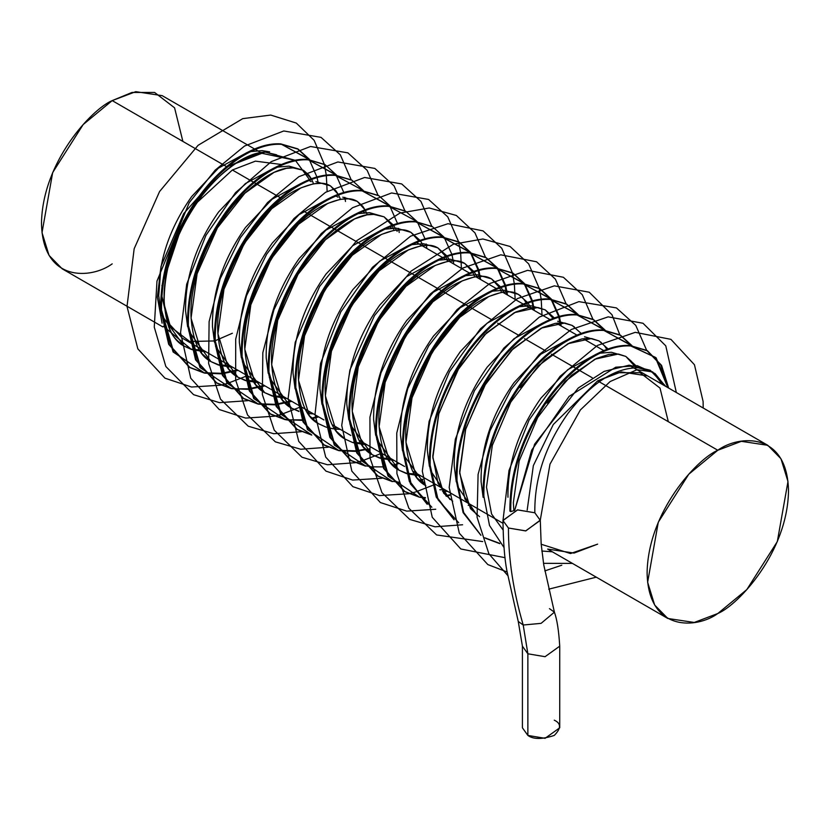 <?xml version="1.0" encoding="UTF-8"?>
<svg xmlns="http://www.w3.org/2000/svg" width="830" height="830" viewBox="0 0 830 830"><rect width="100%" height="100%" fill="white"/><g stroke="black" fill="none" stroke-linecap="round" stroke-linejoin="round"><path stroke-width="1.25" d="M254.52 148.975L162.182 95.658L135.757 91.674L112.195 100.606L83.166 124.562L52.674 172.567L42.019 232.628L49.043 255.391L62.209 268.827L162.794 326.896M112.195 263.867C91.518 279.088 42.465 282.916 41.5 223.052C42.465 162.078 91.518 109.27 112.195 100.606L226.569 166.643L112.195 100.606L131.991 92.452L154.608 92.452L174.57 107.817L182.891 141.422M232.369 169.994L253.43 182.154L232.369 169.994L193.722 205.591L232.369 169.994L253.43 182.154L232.369 169.994L255.422 161.144L281.37 164.496M254.25 182.621L280.301 197.665L254.25 182.621M303.666 211.152L307.162 213.175L303.666 211.152M307.971 213.642L334.023 228.686L307.971 213.642M334.843 229.153L360.884 244.196L334.843 229.153M361.704 244.663L387.755 259.697L361.704 244.663M388.565 260.174L414.616 275.207L388.565 260.174M415.425 275.685L441.477 290.718L415.425 275.685M442.297 291.195L468.338 306.229L442.297 291.195M469.158 306.695L491.713 319.726L469.158 306.695M497.678 323.171L518.574 335.227L497.678 323.171M524.539 338.682L545.435 350.737L524.539 338.682M551.411 354.182L575.802 368.271L551.411 354.182M576.611 368.738L592.257 377.775L576.611 368.738M647.618 375.917L621.193 371.933L597.631 380.877L717.805 450.254L741.366 441.321L767.792 445.305L780.957 458.731L787.981 481.504L777.326 541.565L746.834 589.57L717.805 613.515L694.243 622.459L667.818 618.475L654.663 605.039L647.628 582.266L658.283 522.215L688.786 474.21L717.805 450.254L597.631 380.877L553.288 424.514L533.348 465.62L527.185 510.108L533.348 465.62L553.288 424.514L597.631 380.877L617.416 372.712L640.044 372.712L660.006 388.077L668.316 421.682M717.805 450.254C697.127 458.917 648.074 511.726 647.11 572.7C648.074 632.564 697.127 628.735 717.805 613.515C738.482 604.863 787.535 552.054 788.5 491.07C787.535 431.206 738.482 435.034 717.805 450.254M269.657 151.869L262.187 150.635L250.629 151.589L262.187 150.635L269.657 151.869M247.278 152.419L218.487 168.106L191.72 196.482C169.247 228.509 158.25 261.564 158.738 295.636L160.761 311.229L158.738 295.636C158.25 261.564 169.247 228.509 191.72 196.482L218.487 168.106L247.278 152.419M161.84 315.421L184.084 346.11L191.491 349.471L184.084 346.11L161.84 315.421L184.084 346.11L191.491 349.471L184.084 346.11L161.84 315.421M192.228 349.71L206.037 351.858L192.228 349.71M303.49 170.316L289.048 166.145L277.49 167.1L289.048 166.145L303.49 170.316L289.048 166.145L277.49 167.1L289.048 166.145L303.49 170.316L294.64 167.774L286.464 168.314L274.025 172.37L244.86 193.203L217.429 227.845L197.115 273.734L191.045 318.212L201.835 353.538L210.945 361.621L218.352 364.982L210.945 361.621L188.701 330.931L210.945 361.621L218.352 364.982L210.945 361.621L188.701 330.931L210.945 361.621L218.238 364.609L210.945 361.621C199.127 355.551 192.477 340.352 190.983 316.023C189.437 276.878 213.362 222.533 244.757 193.307C263.681 176.033 279.565 167.494 292.399 167.712L303.49 170.316L308.947 175.151L311.312 178.782L303.49 170.316M274.139 167.93L245.348 183.617L218.591 211.992C196.119 244.02 185.121 277.075 185.598 311.146L187.622 326.74L185.598 311.146C185.121 277.075 196.119 244.02 218.591 211.992L245.348 183.617L274.139 167.93L245.348 183.617L218.591 211.992C196.119 244.02 185.121 277.075 185.598 311.146L187.622 326.74L185.598 311.146C185.121 277.075 196.119 244.02 218.591 211.992L245.348 183.617L274.139 167.93M219.099 365.221L232.898 367.368L219.099 365.221M330.35 185.827L321.501 183.285L313.335 183.824L300.896 187.881L271.732 208.714L244.29 243.356L223.976 289.245L217.906 333.722L228.707 369.049L237.805 377.131L245.213 380.493L237.805 377.131L215.561 346.442L237.805 377.131L245.213 380.493L237.805 377.131L215.561 346.442L237.805 377.131C226.102 371.114 219.452 356.091 217.854 332.073C214.337 280.26 259.749 205.176 299.443 188.566C320.992 179.353 327.56 184.488 330.35 185.827L335.808 190.661L338.173 194.293L330.35 185.827L315.908 181.656M301.01 183.44L272.219 199.127L245.452 227.503C222.98 259.531 211.982 292.585 212.459 326.657L214.482 342.251L212.459 326.657C211.982 292.585 222.98 259.531 245.452 227.503L272.219 199.127L301.01 183.44L272.219 199.127L245.452 227.503C222.98 259.531 211.982 292.585 212.459 326.657L214.482 342.251L212.459 326.657C211.982 292.585 222.98 259.531 245.452 227.503L272.219 199.127L301.01 183.44M245.96 380.731L259.759 382.879L245.96 380.731M357.211 201.337L348.361 198.795L340.196 199.335L327.757 203.392L298.593 224.225L271.161 258.856L250.836 304.755L244.777 349.233L255.567 384.56L264.666 392.642L272.074 395.993L264.666 392.642L242.422 361.953L264.666 392.642L272.074 395.993L264.666 392.642L242.422 361.953L264.666 392.642C252.963 386.624 246.313 371.601 244.726 347.583C241.198 295.771 286.609 220.687 326.304 204.076C347.853 194.863 354.431 199.999 357.211 201.337L362.669 206.172L365.034 209.803L357.211 201.337L342.769 197.167M327.871 198.951L299.08 214.628L272.313 243.014C249.84 275.041 238.843 308.086 239.331 342.168L241.354 357.761L239.331 342.168C238.843 308.086 249.84 275.041 272.313 243.014L299.08 214.628L327.871 198.951L299.08 214.628L272.313 243.014C249.84 275.041 238.843 308.086 239.331 342.168L241.354 357.761L239.331 342.168C238.843 308.086 249.84 275.041 272.313 243.014L299.08 214.628L327.871 198.951M272.821 396.242L286.63 398.39L272.821 396.242M397.155 231.321L393.607 225.459L397.155 231.321M384.083 216.838L375.222 214.306L367.057 214.846L354.618 218.902L325.453 239.735L298.022 274.367L277.708 320.266L271.638 364.744L282.428 400.07L291.538 408.153L298.945 411.504L291.538 408.153L269.294 377.463L291.538 408.153L298.945 411.504L291.538 408.153L269.294 377.463L291.538 408.153C279.72 402.083 273.07 386.873 271.576 362.544C270.03 323.41 293.955 269.055 325.35 239.839C344.274 222.554 360.158 214.026 372.992 214.233L384.083 216.838L389.54 221.683L391.895 225.314L384.083 216.838L393.15 224.857L384.083 216.838L369.641 212.677L358.083 213.632L369.641 212.677L384.083 216.838L393.15 224.857L384.083 216.838L369.641 212.677L358.083 213.632L369.641 212.677M354.732 214.462L325.941 230.138L299.184 258.524C276.701 290.552 265.714 323.596 266.191 357.678L268.214 373.272L266.191 357.678C265.714 323.596 276.701 290.552 299.184 258.524L325.941 230.138L354.732 214.462L325.941 230.138L299.184 258.524C276.701 290.552 265.714 323.596 266.191 357.678L268.214 373.272L266.191 357.678C265.714 323.596 276.701 290.552 299.184 258.524L325.941 230.138L354.732 214.462M307.816 413.527L313.491 413.9L307.816 413.527M424.016 246.832L420.468 240.97L424.016 246.832M420.022 240.368L410.943 232.348L396.501 228.188L384.944 229.142L396.501 228.188L410.943 232.348L420.022 240.368L410.943 232.348L396.501 228.188L384.944 229.142L396.501 228.188L410.943 232.348L420.022 240.368M381.593 229.972L352.802 245.649L326.045 274.035C303.573 306.062 292.575 339.107 293.052 373.189L295.075 388.782L293.052 373.189C292.575 339.107 303.573 306.062 326.045 274.035L352.802 245.649L381.593 229.972L352.802 245.649L326.045 274.035C303.573 306.062 292.575 339.107 293.052 373.189L295.075 388.782L293.052 373.189C292.575 339.107 303.573 306.062 326.045 274.035L352.802 245.649L381.593 229.972M318.398 423.663L325.806 427.014L318.398 423.663C306.695 417.646 300.045 402.623 298.447 378.594C294.93 326.781 340.331 251.708 380.036 235.098C401.585 225.874 408.153 231.01 410.943 232.348L402.094 229.817L393.918 230.346L381.489 234.413L352.314 255.246L324.883 289.877L304.569 335.776L298.499 380.254L309.289 415.581L318.398 423.663M326.553 427.263L333.276 428.84L326.553 427.263M334.677 429.037L340.352 429.411L334.677 429.037M450.877 262.332L447.329 256.47L450.877 262.332M446.882 255.879L437.804 247.859L423.362 243.698L411.805 244.653L423.362 243.698L437.804 247.859L446.882 255.879L437.804 247.859L423.362 243.698L411.805 244.653L423.362 243.698L437.804 247.859L446.882 255.879M408.464 245.483L379.673 261.16L352.906 289.546C330.433 321.573 319.436 354.618 319.913 388.699L321.947 404.293L319.913 388.699C319.436 354.618 330.433 321.573 352.906 289.546L379.673 261.16L408.464 245.483L379.673 261.16L352.906 289.546C330.433 321.573 319.436 354.618 319.913 388.699L321.947 404.293L319.913 388.699C319.436 354.618 330.433 321.573 352.906 289.546L379.673 261.16L408.464 245.483M345.259 439.174L352.667 442.525L345.259 439.174C333.556 433.156 326.906 418.133 325.319 394.105C321.791 342.292 367.202 267.219 406.897 250.608C428.446 241.385 435.013 246.52 437.804 247.859L428.954 245.317L420.789 245.856L408.35 249.923L379.186 270.756L351.754 305.388L331.429 351.277L325.37 395.765L336.16 431.092L345.259 439.174M353.414 442.774L367.223 444.922L353.414 442.774M477.748 277.843L474.2 271.981L477.748 277.843M473.743 271.389L464.665 263.369L450.233 259.199L438.665 260.163L450.233 259.199L464.665 263.369L473.743 271.389L464.665 263.369L450.233 259.199L438.665 260.163L450.233 259.199L464.665 263.369L473.743 271.389M435.325 260.983L406.534 276.67L379.767 305.056C357.294 337.073 346.297 370.128 346.784 404.21L348.808 419.793L346.784 404.21C346.297 370.128 357.294 337.073 379.767 305.056L406.534 276.67L435.325 260.983L406.534 276.67L379.767 305.056C357.294 337.073 346.297 370.128 346.784 404.21L348.808 419.793L346.784 404.21C346.297 370.128 357.294 337.073 379.767 305.056L406.534 276.67L435.325 260.983M349.876 423.985L372.131 454.684L379.528 458.036L372.131 454.684L349.876 423.985L372.131 454.684L379.528 458.036L372.131 454.684L349.876 423.985M380.275 458.285L394.084 460.432L380.275 458.285M504.609 293.353L501.061 287.491L504.609 293.353M500.604 286.9L491.536 278.88L477.094 274.709L465.537 275.674L477.094 274.709L491.536 278.88L500.604 286.9L491.536 278.88L477.094 274.709L465.537 275.674L477.094 274.709L491.536 278.88L500.604 286.9M462.186 276.494L433.395 292.181L406.638 320.567C384.166 352.584 373.168 385.639 373.645 419.71L375.668 435.304L373.645 419.71C373.168 385.639 384.166 352.584 406.638 320.567L433.395 292.181L462.186 276.494L433.395 292.181L406.638 320.567C384.166 352.584 373.168 385.639 373.645 419.71L375.668 435.304L373.645 419.71C373.168 385.639 384.166 352.584 406.638 320.567L433.395 292.181L462.186 276.494M376.747 439.495L398.991 470.185L406.399 473.546L398.991 470.185L376.747 439.495L398.991 470.185L406.399 473.546L398.991 470.185L376.747 439.495M407.146 473.795L420.945 475.943L407.146 473.795M531.47 308.864L527.922 303.002L531.47 308.864M527.475 302.4L518.397 294.391L503.955 290.22L492.398 291.185L503.955 290.22L518.397 294.391L527.475 302.4L518.397 294.391L503.955 290.22L492.398 291.185L503.955 290.22L518.397 294.391L527.475 302.4M489.046 292.004L460.266 307.691L433.499 336.067C411.026 368.095 400.029 401.149 400.506 435.221L402.529 450.815L400.506 435.221C400.029 401.149 411.026 368.095 433.499 336.067L460.266 307.691L489.046 292.004L460.266 307.691L433.499 336.067C411.026 368.095 400.029 401.149 400.506 435.221L402.529 450.815L400.506 435.221C400.029 401.149 411.026 368.095 433.499 336.067L460.266 307.691L489.046 292.004M403.608 455.006L425.852 485.695L403.608 455.006M442.452 491.111L447.806 491.453L442.452 491.111M558.331 324.374L557.636 323.026L558.331 324.374M554.336 317.911L545.258 309.901L530.816 305.731L519.258 306.695L530.816 305.731L545.258 309.901L554.336 317.911L545.258 309.901L530.816 305.731L519.258 306.695L530.816 305.731L545.258 309.901L554.336 317.911M515.918 307.515L487.127 323.202L460.36 351.578C437.887 383.605 426.89 416.66 427.367 450.732L429.401 466.325L427.367 450.732C426.89 416.66 437.887 383.605 460.36 351.578L487.127 323.202L515.918 307.515L487.127 323.202L460.36 351.578C437.887 383.605 426.89 416.66 427.367 450.732L429.401 466.325L427.367 450.732C426.89 416.66 437.887 383.605 460.36 351.578L487.127 323.202L515.918 307.515M430.469 470.517L449.943 499.463L430.469 470.517M585.202 339.885L584.507 338.536L585.202 339.885M581.197 333.421L572.119 325.412L557.687 321.241L572.119 325.412L581.197 333.421M542.779 323.026L513.988 338.713L487.231 367.088C464.748 399.116 453.751 432.171 454.238 466.242L456.261 481.836L454.238 466.242C453.751 432.171 464.748 399.116 487.231 367.088L513.988 338.713L542.779 323.026L513.988 338.713L487.231 367.088C464.748 399.116 453.751 432.171 454.238 466.242L456.261 481.836L454.238 466.242C453.751 432.171 464.748 399.116 487.231 367.088L513.988 338.713L542.779 323.026M457.34 486.027L476.814 514.974L457.34 486.027M612.063 355.396L611.368 354.047L612.063 355.396M608.068 348.932L598.99 340.923L584.548 336.752L598.99 340.923L608.068 348.932M481.099 481.753C480.622 447.681 491.619 414.627 514.092 382.599L540.849 354.223L569.639 338.536L540.849 354.223L514.092 382.599C491.619 414.627 480.622 447.681 481.099 481.753L483.122 497.346L481.099 481.753C480.622 447.681 491.619 414.627 514.092 382.599L540.849 354.223L569.639 338.536L540.849 354.223L514.092 382.599C491.619 414.627 480.622 447.681 481.099 481.753L483.122 497.346M635.697 365.48L625.851 356.433L635.697 365.48M546.96 403.09L571.424 375.409L596.397 358.487L608.836 354.431L617.001 353.891L625.851 356.433L631.308 361.268L633.892 365.304L625.851 356.433L611.409 352.262L599.851 353.217L611.409 352.262L599.851 353.217L611.409 352.262L625.851 356.433L618.402 354.026L594.944 359.172L565.126 381.406L537.653 417.563L519.196 460.826L513.355 502.679L513.863 510.595M596.511 354.047L567.72 369.734L540.952 398.11C518.48 430.137 507.483 463.192 507.96 497.263C507.483 463.192 518.48 430.137 540.952 398.11L567.72 369.734L596.511 354.047L567.72 369.734L540.952 398.11C518.48 430.137 507.483 463.192 507.96 497.263C507.483 463.192 518.48 430.137 540.952 398.11L567.72 369.734L596.511 354.047M665.795 386.417L652.712 371.933L638.28 367.773C614.791 367.752 591.302 383.035 567.813 413.62C545.341 445.648 534.344 478.692 534.831 512.774L517.443 509.89L502.97 520.597L508.437 528.015L525.857 530.889L540.288 520.13L549.989 464.157L580.367 409.958L610.123 381.551L637.108 369.703L652.712 371.933L665.795 386.417M554.264 720.181C561.256 723.355 561.256 728.429 554.264 735.422C542.156 739.457 533.368 739.457 527.87 735.422L527.87 653.791L523.211 625.011C513.324 591.282 508.406 558.943 508.437 528.015C508.406 558.943 513.324 591.282 523.211 625.011L527.87 653.791L545.061 656.696L559.731 646.176L545.061 656.696L527.87 653.791L522.412 646.176L522.412 727.806L527.87 735.422L527.87 653.791L522.412 646.176L518.252 621.463L523.211 625.011L518.252 621.463L506.933 570.999C504.578 558.984 503.25 542.115 502.97 520.389L517.64 509.869L534.831 512.774C534.344 478.692 545.341 445.648 567.813 413.62C591.302 383.035 614.791 367.752 638.28 367.773L652.712 371.933L662.392 384.456M523.211 625.011L541.087 623.361L554.409 612.177L541.087 623.361L523.211 625.011M534.831 512.774L540.288 520.389L525.618 530.92L508.437 528.015L502.97 520.586M527.87 720.181L527.87 735.422L545.061 738.327L559.731 727.806L559.731 646.176C558.787 630.676 557.013 619.336 554.409 612.177L543.754 564.888L541.17 544.024L540.288 520.389M549.45 608.639L554.409 612.177M317.973 181.832L317.081 177.61M316.915 176.956L309.434 159.941L316.915 176.956M309.134 159.516L297.482 148.757L280.748 143.881C268.588 143.05 254.997 147.315 239.974 156.704L240.793 157.171C255.816 147.792 269.408 143.517 281.557 144.358L298.292 149.224L309.652 159.568L281.557 144.358C269.408 143.517 255.816 147.792 240.793 157.171L239.974 156.704C224.961 166.571 211.37 179.705 199.21 196.129C173.2 232.763 160.356 270.57 160.688 309.549L168.698 344.346L189.271 367.192L203.983 372.67L173.107 351.972L160.688 309.549C160.356 270.57 173.2 232.763 199.21 196.129C211.37 179.705 224.961 166.571 239.974 156.704C254.997 147.315 268.588 143.05 280.748 143.881L309.134 159.516M204.471 372.763L221.465 373.313L204.471 372.763M222.046 373.251L237.266 369.889L222.046 373.251M324.748 164.506L307.608 159.391C295.449 158.551 281.868 162.825 266.845 172.204L267.654 172.681C282.677 163.303 296.269 159.028 308.428 159.858L325.153 164.734L336.513 175.078L308.428 159.858C296.269 159.028 282.677 163.303 267.654 172.681L266.845 172.204C251.822 182.081 238.231 195.216 226.071 211.64C200.061 248.263 187.217 286.08 187.549 325.059L195.558 359.857L216.142 382.703L230.854 388.181L199.968 367.483L187.549 325.059C187.217 286.08 200.061 248.263 226.071 211.64C238.231 195.216 251.822 182.081 266.845 172.204C281.868 162.825 295.449 158.551 307.608 159.391L335.994 175.026M238.085 370.367L222.274 373.78L238.085 370.367M221.703 373.842L204.803 373.147L221.703 373.842M204.315 373.044L190.091 367.669L169.507 344.813L161.497 310.026C161.165 271.037 174.01 233.23 200.03 196.596C212.179 180.183 225.77 167.038 240.793 157.171C225.77 167.038 212.179 180.183 200.03 196.596C174.01 233.23 161.165 271.037 161.497 310.026L173.771 352.221L204.315 373.044M231.342 388.274L235.025 388.824L231.342 388.274M351.609 180.017L334.469 174.902C322.32 174.061 308.729 178.336 293.706 187.715L294.526 188.192C309.538 178.803 323.129 174.539 335.289 175.369L352.024 180.245L363.374 190.589L335.289 175.369C323.129 174.539 309.538 178.803 294.526 188.192L293.706 187.715C278.683 197.582 265.092 210.727 252.943 227.15C226.922 263.774 214.078 301.591 214.41 340.57L222.419 375.357L243.003 398.213L257.715 403.691L226.839 382.993L214.41 340.57C214.078 301.591 226.922 263.774 252.943 227.15C265.092 210.727 278.683 197.582 293.706 187.715C308.729 178.336 322.32 174.061 334.469 174.902L351.609 180.017M264.946 385.877L249.145 389.291L264.946 385.877M248.564 389.353L231.663 388.658L248.564 389.353M231.176 388.554L216.952 383.18L196.368 360.324L188.358 325.536C188.037 286.547 200.87 248.741 226.891 212.107C239.05 195.693 252.631 182.548 267.654 172.681C252.631 182.548 239.05 195.693 226.891 212.107C200.87 248.741 188.037 286.547 188.358 325.536L200.632 367.732L231.176 388.554M258.203 403.785L275.187 404.335L258.203 403.785M275.768 404.272L290.998 400.911L275.768 404.272M378.48 195.527L361.341 190.412C349.181 189.572 335.59 193.847 320.567 203.226L321.386 203.703C336.409 194.313 349.99 190.049 362.15 190.879L378.885 195.756L390.235 206.099L362.15 190.879C349.99 190.049 336.409 194.313 321.386 203.703L320.567 203.226C305.544 213.092 291.963 226.237 279.803 242.651C253.783 279.285 240.949 317.091 241.271 356.08L249.28 390.868L269.864 413.724L284.576 419.202L253.7 398.504L241.271 356.08C240.949 317.091 253.783 279.285 279.803 242.651C291.963 226.237 305.544 213.092 320.567 203.226C335.59 193.847 349.181 189.572 361.341 190.412L389.727 206.048M291.807 401.378L276.006 404.801L291.807 401.378M275.425 404.864L258.524 404.169L275.425 404.864M258.047 404.065L243.813 398.69L223.239 375.834L215.229 341.037C214.897 302.058 227.742 264.251 253.752 227.617C265.911 211.204 279.502 198.059 294.526 188.192C279.502 198.059 265.911 211.204 253.752 227.617C227.742 264.251 214.897 302.058 215.229 341.037L227.503 383.242L258.047 404.065M285.064 419.295L288.757 419.845L285.064 419.295M405.341 211.038L388.201 205.923C376.042 205.083 362.451 209.357 347.438 218.736L348.247 219.203C363.27 209.824 376.862 205.55 389.011 206.39L405.745 211.266L417.106 221.61L389.011 206.39C376.862 205.55 363.27 209.824 348.247 219.203L347.438 218.736C332.415 228.603 318.824 241.748 306.664 258.161C280.654 294.795 267.81 332.602 268.142 371.591L276.151 406.378L296.725 429.235L311.447 434.713L280.561 414.014L268.142 371.591C267.81 332.602 280.654 294.795 306.664 258.161C318.824 241.748 332.415 228.603 347.438 218.736C362.451 209.357 376.042 205.083 388.201 205.923L405.341 211.038M417.407 222.025L425.012 238.822M426.174 243.968L426.89 248.492M318.668 416.888L312.049 418.735M302.296 420.374L285.396 419.669L289.577 420.322M284.908 419.575L270.684 414.201L250.1 391.345L242.09 356.547C241.758 317.568 254.603 279.762 280.613 243.128C292.772 226.704 306.363 213.569 321.386 203.703C306.363 213.569 292.772 226.704 280.613 243.128C254.603 279.762 241.758 317.568 242.09 356.547L254.364 398.753L284.908 419.575M432.202 226.549L415.062 221.434C402.903 220.593 389.322 224.868 374.299 234.247L375.108 234.714C390.131 225.335 403.722 221.06 415.882 221.901L432.617 226.777L443.967 237.121L415.882 221.901C403.722 221.06 390.131 225.335 375.108 234.714L374.299 234.247C359.276 244.113 345.685 257.259 333.536 273.672C307.515 310.306 294.671 348.112 295.003 387.102L303.012 421.889L323.596 444.745L338.308 450.223L307.432 429.525L295.003 387.102C294.671 348.112 307.515 310.306 333.536 273.672C345.685 257.259 359.276 244.113 374.299 234.247C389.322 224.868 402.903 220.593 415.062 221.434L443.448 237.058M444.268 237.536L451.873 254.333L444.268 237.536M452.049 254.976L453.751 263.992L452.049 254.976M311.769 435.086L297.545 429.701L276.961 406.856L268.951 372.058C268.619 333.079 281.463 295.262 307.484 258.638C319.633 242.215 333.224 229.08 348.247 219.203C333.224 229.08 319.633 242.215 307.484 258.638C281.463 295.262 268.619 333.079 268.951 372.058L281.225 414.263L311.769 435.086M338.796 450.317L355.78 450.856L338.796 450.317M356.361 450.794L365.252 449.217M479.802 279.036L478.256 270.673L479.802 279.036M478.09 270.009L470.61 252.994L478.09 270.009M470.32 252.569L458.658 241.821L441.923 236.944C429.774 236.104 416.183 240.378 401.16 249.757L401.979 250.224C416.992 240.845 430.583 236.571 442.743 237.411L459.478 242.287L470.828 252.621L442.743 237.411C430.583 236.571 416.992 240.845 401.979 250.224L401.16 249.757C386.137 259.624 372.556 272.769 360.396 289.182C334.376 325.817 321.532 363.623 321.864 402.612L329.873 437.4L350.457 460.256L365.169 465.734L334.293 445.036L321.864 402.612C321.532 363.623 334.376 325.817 360.396 289.182C372.556 272.769 386.137 259.624 401.16 249.757C416.183 240.378 429.774 236.104 441.923 236.944L470.32 252.569M471.129 253.046L478.744 269.833L471.129 253.046M478.91 270.487L480.622 279.502L478.91 270.487M368.987 448.937L356.599 451.333L368.987 448.937M356.018 451.385L339.117 450.69L356.018 451.385M338.64 450.597L324.406 445.212L303.822 422.356L295.812 387.569C295.49 348.59 308.324 310.773 334.345 274.149C346.504 257.725 360.096 244.591 375.108 234.714C360.096 244.591 346.504 257.725 334.345 274.149C308.324 310.773 295.49 348.59 295.812 387.569L308.086 429.774L338.64 450.597M365.657 465.827L369.35 466.377L365.657 465.827M506.663 294.546L505.128 286.184L506.663 294.546M504.962 285.52L497.471 268.505L504.962 285.52M497.18 268.08L485.529 257.331L468.794 252.455C456.635 251.615 443.044 255.889 428.021 265.268L428.84 265.735C443.863 256.356 457.444 252.081 469.604 252.922L486.339 257.798L497.699 268.132L469.604 252.922C457.444 252.081 443.863 256.356 428.84 265.735L428.021 265.268C413.008 275.135 399.417 288.28 387.257 304.693C361.247 341.327 348.403 379.134 348.725 418.123L356.734 452.91L377.318 475.766L392.03 481.244L361.154 460.546L348.725 418.123C348.403 379.134 361.247 341.327 387.257 304.693C399.417 288.28 413.008 275.135 428.021 265.268C443.044 255.889 456.635 251.615 468.794 252.455L497.18 268.08M497.99 268.557L505.605 285.344L497.99 268.557M505.771 285.997L507.483 295.013L505.771 285.997M399.261 463.42L392.642 465.267M382.889 466.896L370.159 466.844M365.501 466.107L351.266 460.723L330.693 437.867L322.683 403.079C322.351 364.09 335.196 326.283 361.206 289.649C373.365 273.236 386.956 260.091 401.979 250.224C386.956 260.091 373.365 273.236 361.206 289.649C335.196 326.283 322.351 364.09 322.683 403.079L334.957 445.274L365.501 466.107M392.517 481.338L398.545 482.106L392.517 481.338M418.984 480.238L422.657 479.273L418.984 480.238M532.891 305.907L531.989 301.684M531.823 301.031L524.342 284.016L531.823 301.031M524.041 283.59L512.39 272.831L495.655 267.966C483.496 267.125 469.905 271.4 454.892 280.779L455.701 281.245C470.724 271.867 484.315 267.592 496.465 268.432L513.199 273.309L524.56 283.642L496.465 268.432C484.315 267.592 470.724 271.867 455.701 281.245L454.892 280.779C439.869 290.645 426.278 303.79 414.118 320.204C388.108 356.838 375.264 394.644 375.596 433.634L383.605 468.421L404.179 491.277L418.901 496.755L388.015 476.057L375.596 433.634C375.264 394.644 388.108 356.838 414.118 320.204C426.278 303.79 439.869 290.645 454.892 280.779C469.905 271.4 483.496 267.125 495.655 267.966L524.041 283.59M524.861 284.057L532.466 300.854L524.861 284.057M532.632 301.508L534.344 310.524L532.632 301.508M397.031 482.355L398.639 482.521M392.362 481.618L378.138 476.233L357.554 453.377L349.544 418.59C349.212 379.601 362.056 341.794 388.077 305.16C400.226 288.747 413.817 275.601 428.84 265.735C413.817 275.601 400.226 288.747 388.077 305.16C362.056 341.794 349.212 379.601 349.544 418.59L361.818 460.785L392.362 481.618M423.072 497.398L425.406 497.606M445.845 495.749L449.518 494.784M560.395 325.568L558.849 317.195L560.395 325.568M558.683 316.541L551.203 299.526L558.683 316.541M427.211 504.308L409.377 481.576L402.457 449.134C402.125 410.155 414.969 372.348 440.989 335.714C453.139 319.301 466.73 306.156 481.753 296.289C496.776 286.9 510.367 282.636 522.516 283.466L550.902 299.101L539.251 288.342L522.516 283.466C510.367 282.636 496.776 286.9 481.753 296.289L482.562 296.756C497.585 287.377 511.176 283.103 523.336 283.943L540.071 288.819L551.421 299.153L523.336 283.943C511.176 283.103 497.585 287.377 482.562 296.756L481.753 296.289C466.73 306.156 453.139 319.301 440.989 335.714C414.969 372.348 402.125 410.155 402.457 449.134L410.466 483.932L431.05 506.788M551.722 299.568L559.327 316.365L551.722 299.568M559.503 317.008L561.205 326.034L559.503 317.008M449.57 495.469L446.374 496.288L449.57 495.469M425.5 498.021L419.71 497.222L425.5 498.021M419.223 497.129L404.999 491.744L384.415 468.888L376.405 434.1C376.073 395.111 388.917 357.305 414.938 320.671C427.097 304.257 440.678 291.112 455.701 281.245C440.678 291.112 427.097 304.257 414.938 320.671C388.917 357.305 376.073 395.111 376.405 434.1L388.679 476.296L419.223 497.129M577.773 314.612L566.112 303.853L549.387 298.976C537.228 298.146 523.637 302.411 508.614 311.8L509.433 312.267C524.456 302.888 538.037 298.613 550.197 299.454L566.932 304.33L578.282 314.663L550.197 299.454C538.037 298.613 524.456 302.888 509.433 312.267L508.614 311.8C493.591 321.667 480.01 334.801 467.85 351.225C441.83 387.859 428.996 425.666 429.318 464.644L436.238 497.087L454.072 519.819L436.238 497.087L429.318 464.644C428.996 425.666 441.83 387.859 467.85 351.225C480.01 334.801 493.591 321.667 508.614 311.8C523.637 302.411 537.228 298.146 549.387 298.976L577.773 314.612M431.859 507.255L411.275 484.398L403.276 449.611C402.944 410.622 415.788 372.815 441.799 336.181C453.958 319.768 467.549 306.623 482.562 296.756C467.549 306.623 453.958 319.768 441.799 336.181C415.788 372.815 402.944 410.622 403.276 449.611L409.947 481.493L427.16 504.142M604.634 330.122L592.983 319.363L576.248 314.487C564.089 313.657 550.498 317.921 535.475 327.3L536.294 327.777C551.317 318.398 564.908 314.124 577.058 314.964L593.792 319.83L605.153 330.174L577.058 314.964C564.908 314.124 551.317 318.398 536.294 327.777L535.475 327.3C520.462 337.177 506.871 350.312 494.711 366.736C468.701 403.359 455.857 441.176 456.189 480.155L463.099 512.598L480.933 535.329L463.099 512.598L456.189 480.155C455.857 441.176 468.701 403.359 494.711 366.736C506.871 350.312 520.462 337.177 535.475 327.3C550.498 317.921 564.089 313.657 576.248 314.487L604.634 330.122M458.72 522.765L438.147 499.909L430.137 465.122C429.805 426.132 442.649 388.326 468.66 351.692C480.819 335.279 494.41 322.133 509.433 312.267C494.41 322.133 480.819 335.279 468.66 351.692C442.649 388.326 429.805 426.132 430.137 465.122L436.808 496.994L454.02 519.653M484.772 537.799L499.484 543.277M631.495 345.633L619.844 334.874L603.109 329.998C590.95 329.157 577.369 333.432 562.346 342.811L563.155 343.288C578.178 333.899 591.769 329.635 603.929 330.464L620.653 335.341L632.014 345.685L603.929 330.464C591.769 329.635 578.178 333.899 563.155 343.288L562.346 342.811C547.323 352.688 533.732 365.823 521.572 382.246C495.562 418.87 482.718 456.687 483.05 495.666C482.718 456.687 495.562 418.87 521.572 382.246C533.732 365.823 547.323 352.688 562.346 342.811C577.369 333.432 590.95 329.157 603.109 329.998L631.495 345.633M499.816 543.65L485.592 538.276M480.881 535.163L463.669 512.504L456.998 480.632C456.666 441.643 469.51 403.837 495.531 367.202C507.68 350.789 521.271 337.644 536.294 327.777C521.271 337.644 507.68 350.789 495.531 367.202C469.51 403.837 456.666 441.643 456.998 480.632L463.669 512.504L480.881 535.163M667.849 387.6L660.773 364.941L646.705 350.385L629.97 345.508C617.821 344.668 604.23 348.942 589.207 358.321L590.026 358.799C605.039 349.409 618.63 345.145 630.79 345.975L647.525 350.851L661.593 365.418L668.669 388.077L656.084 357.772L630.79 345.975C618.63 345.145 605.039 349.409 590.026 358.799C575.003 368.665 561.412 381.8 549.253 398.224C523.242 434.858 510.398 472.664 510.73 511.643L514.673 510.388L510.73 511.643C510.398 472.664 523.242 434.858 549.253 398.224C561.412 381.8 575.003 368.665 590.026 358.799L589.207 358.321C604.23 348.942 617.821 344.668 629.97 345.508L655.275 357.294L667.849 387.6M483.859 496.133C483.537 457.154 496.371 419.347 522.392 382.713C534.551 366.3 548.132 353.155 563.155 343.288C548.132 353.155 534.551 366.3 522.392 382.713C496.371 419.347 483.537 457.154 483.859 496.133L489.503 525.463L504.018 547.561M309.414 179.519L295.667 160.781L309.414 179.519M295.024 160.273L259.551 152.803L228.302 166.342L265.009 152.056L295.024 160.273M220.697 171.872L183.658 213.652L161.041 266.285L158.738 295.636L160.761 311.229L158.738 295.636L161.041 266.285L157.389 297.244L162.078 323.181L157.389 297.244L161.041 266.285L183.658 213.652L220.697 171.872M572.43 563.404L543.505 563.331L572.43 563.404M509.911 511.176C509.579 472.187 522.423 434.381 548.443 397.746C560.592 381.333 574.184 368.188 589.207 358.321C574.184 368.188 560.592 381.333 548.443 397.746C522.423 434.381 509.579 472.187 509.911 511.176M317.859 416.421L311.53 418.196M302.058 419.845L288.757 419.845M390.017 206.463L397.508 223.488M398.566 228.364L399.209 232.504M264.127 385.4L248.907 388.762M248.326 388.824L235.025 388.824M336.295 175.452L343.776 192.467M344.844 197.343L345.488 201.483M584.548 336.752L598.99 340.923L591.541 338.515L568.083 343.662L538.255 365.895L510.792 402.052L492.335 445.316L486.494 487.169L491.578 514.019L503.084 529.965M163.375 326.242L191.481 349.461L163.375 326.242M419.503 480.778L422.709 479.958M514.673 510.388L531.657 450.182L569.131 396.356L615.756 367.202L637.367 365.708L655.046 373.552L665.214 386.085L650.264 370.242L629.088 365.19L604.147 371.384L578.261 388.015L534.624 444.164L514.673 510.388M182.382 338.204L189.655 342.406L182.382 338.204L168.075 322.673L161.746 295.833L170.472 326.792L189.416 341.255M161.902 285.79L183.669 220.583L161.902 285.79M667.818 618.475L547.634 549.087L574.059 553.071L597.631 544.138L570.511 553.548L541.191 544.252M203.132 350.187L192.197 349.596M190.184 341.483L214.431 340.943M215.209 340.725L232.369 333.255M190.464 342.873L216.516 357.917L190.464 342.873M217.335 358.384L243.387 373.427L217.335 358.384M244.196 373.894L270.248 388.938L244.196 373.894M271.057 389.405L297.109 404.438L271.057 389.405M297.929 404.916L323.97 419.949L297.929 404.916M332.093 424.638L350.841 435.46L332.093 424.638M358.954 440.149L377.702 450.97L358.954 440.149M378.511 451.447L404.563 466.481L378.511 451.447M412.686 471.17L431.424 481.991L412.686 471.17M432.243 482.458L458.295 497.502L432.243 482.458M459.104 497.969L485.156 513.013L459.104 497.969M485.975 513.48L502.98 523.305L485.975 513.48M255.339 149.441L260.786 152.585M309.071 180.463L311.157 181.666M335.932 195.973L338.018 197.177M362.793 211.484L364.889 212.688M389.654 226.995L391.75 228.198M416.525 242.495L442.566 257.539L416.525 242.495M443.386 258.006L469.438 273.049L443.386 258.006M475.715 276.681L496.299 288.56L475.715 276.681M502.575 292.181L523.159 304.07L502.575 292.181M523.979 304.537L550.031 319.581L523.979 304.537M556.308 323.202L576.892 335.092L556.308 323.202M583.168 338.713L603.752 350.592L583.168 338.713M629.026 365.19L767.792 445.305M327.103 190.879L326.335 175.68M326.273 175.12L324.323 164.267L325.153 164.734M324.323 164.257L314.155 140.353L296.3 123.079L270.705 115.059L242.734 118.649L198.09 145.312L159.568 191.543L134.159 248.772L127.011 306.457L137.832 348.849L164.973 378.179L191.574 387.029L220.822 385.182M220.988 385.141L227.181 383.502M227.586 383.377L244.217 376.945M244.829 376.654L247.07 375.554M351.183 179.768L340.31 154.826L321.034 137.365L283.777 130.974L244.539 146.038L215.115 170.202L189.199 202.717L156.984 281.09L154.266 327.113L165.834 366.487L193.597 394.686L219.462 402.654L247.693 400.683M378.044 195.278L367.161 170.326L347.874 152.855L310.545 146.495L271.244 161.653L235.502 192.664L205.933 235.357L186.698 284.151L180.556 332.664L190.744 378.252L219.234 409.512L245.618 418.081L274.554 416.193M274.709 416.162L280.913 414.523M281.318 414.398L297.939 407.966M298.561 407.665L300.792 406.565M404.916 210.789L394.074 185.899L374.87 168.438L337.883 161.954L298.873 176.676L267.602 202.499L240.43 237.65L220.209 278.714L209.108 321.615L208.621 363.467L220.5 399.147L248.253 426.205L273.734 433.727L301.415 431.704M431.776 226.289L420.924 201.389L401.699 183.938L364.629 177.475L325.557 192.301L293.986 218.508L266.648 254.198L246.479 295.812L235.699 339.138L235.658 380.119L247.579 415.042L275.342 441.83L300.719 449.248L328.275 447.214M461.418 268.422L460.66 253.223M460.588 252.662L458.648 241.821M458.637 241.8L447.795 216.91L428.602 199.459L391.604 192.965L352.605 207.697L321.314 233.531L294.142 268.702L273.921 309.777L262.83 352.688L262.353 394.52L274.232 430.179L301.985 457.226L327.456 464.748L355.147 462.725M355.302 462.694L361.507 461.044M361.911 460.93L378.532 454.498M379.154 454.197L381.385 453.097M485.509 257.321L474.957 232.857L456.365 215.478L429.245 207.977L399.884 213.092L356.672 240.71L319.623 286.443L295.221 342.271L288.145 398.452L298.738 441.384L325.951 471.118L352.636 480.072L382.007 478.236M515.15 299.443L514.372 284.244M514.299 283.684L512.38 272.842M513.199 273.309L512.39 272.831L501.777 248.305L483.091 230.906L447.961 223.706L410.591 236.177L372.431 267.333L340.788 311.904L320.577 363.416L315.026 414.377L325.713 457.102L352.895 486.671L379.549 495.583L408.868 493.746M409.034 493.705L415.228 492.065M415.633 491.941L432.264 485.509M432.876 485.218L435.117 484.118M542.011 314.954L541.233 299.755M541.17 299.194L539.241 288.352M540.071 288.819L539.251 288.342L528.668 263.867L510.056 246.479L482.894 238.988L453.491 244.155L411.099 271.099L374.517 315.566L349.887 370.076L341.732 425.437L351.858 471.17L380.368 502.544L406.773 511.135L435.74 509.257M566.932 304.33L566.112 303.853L555.415 279.191L536.543 261.772L500.76 254.82L462.808 268.069L430.22 294.069L401.917 330.236L381.012 372.784L369.941 417.21L370.014 457.963L381.956 492.688L409.719 519.414L435.076 526.801L462.601 524.768M593.792 319.83L592.983 319.363L582.276 294.702L563.404 277.282L527.61 270.331L489.659 283.59L457.008 309.652L428.664 345.913L407.769 388.575L396.761 433.073L396.916 473.681L408.868 508.261L436.622 534.945L482.707 541.585M619.823 334.864L612.001 314.757L589.238 292.222L554.316 285.852L517.412 298.582L480.435 328.763L449.518 371.632L429.11 421.339L422.314 471.098L432.243 517.277L460.816 548.983L505.034 557.687M646.684 350.374L635.77 325.381L616.431 307.909L578.873 301.632L539.375 317.06L503.841 348.092L474.47 390.639L455.348 439.205L449.186 487.501L459.322 533.223L487.833 564.576L507.099 571.995M544.822 570.905L561.786 565.209M676.336 392.497L665.774 345.84L643.011 323.264L608.183 316.853L571.362 329.469L539.293 354.483L511.176 389.426L489.98 430.822L478.09 474.418L477.084 517.266L488.891 553.828L507.701 575.449M548.713 589.176L596.293 577.172M703.197 408.007L703.103 401.471L694.44 364.723L670.91 339.346L635.251 332.342L597.413 345.456L560.084 376.322L529.084 420.022L509.008 470.465L502.97 520.597M259.551 152.813L247.817 156.569C232.639 163.303 217.45 176.251 202.24 195.403C176.686 230.138 163.998 265.704 164.164 302.11C167.39 334.76 173.968 337.976 184.084 346.11L191.377 349.098L184.084 346.11C172.267 340.041 165.616 324.841 164.122 300.512C162.576 261.367 186.501 207.023 217.896 177.796C236.82 160.522 252.704 151.983 265.538 152.201L276.618 154.805M192.104 349.285L203.111 350.177L192.104 349.285M313.159 182.828L311.644 179.425M218.964 364.795L229.972 365.688L218.964 364.795M340.03 198.339L338.515 194.936M237.805 377.131L245.099 380.119L237.805 377.131M245.825 380.306L256.833 381.188L245.825 380.306M366.891 213.85L365.376 210.447M264.666 392.642L271.97 395.63L264.666 392.642M272.697 395.806L283.704 396.699L272.697 395.806M393.752 229.36L392.237 225.957M291.538 408.153L298.831 411.141L291.538 408.153M306.996 412.261L310.565 412.209L306.996 412.261M418.766 240.825L410.943 232.348L416.401 237.183L418.766 240.825M333.857 427.772L337.426 427.72L333.857 427.772M447.484 260.371L445.969 256.978L447.484 260.371M445.627 256.335L437.804 247.859L443.262 252.694L445.627 256.335M353.29 442.338L364.297 443.23L353.29 442.338M474.345 275.882L472.83 272.489L474.345 275.882M472.488 271.835L464.665 263.369C461.885 262.031 455.307 256.895 433.758 266.108C394.063 282.729 348.652 357.803 352.179 409.615C353.767 433.644 360.417 448.657 372.131 454.684L379.424 457.662L372.131 454.684L363.021 446.602L352.231 411.275L358.301 366.787L378.615 320.899L406.046 286.267L435.211 265.434L447.65 261.367L455.815 260.828L464.665 263.369L470.122 268.204L472.488 271.835M380.15 457.849L391.158 458.741L380.15 457.849M501.206 291.392L499.691 288L501.206 291.392M499.349 287.346L491.536 278.88C488.746 277.542 482.168 272.406 460.629 281.619C420.924 298.24 375.513 373.313 379.04 425.126C380.628 449.155 387.278 464.167 398.991 470.185L389.882 462.113L379.092 426.786L385.162 382.298L405.476 336.409L432.907 301.778L462.071 280.945L474.511 276.878L482.687 276.338L491.536 278.88L496.994 283.715L499.349 287.346M520.742 296.019L518.397 294.391C515.606 293.052 509.039 287.917 487.49 297.13C447.785 313.75 402.384 388.824 405.901 440.637C407.499 464.665 414.149 479.678 425.852 485.695L416.743 477.613L405.953 442.297L412.022 397.809L432.337 351.92L459.779 317.288L488.943 296.455L501.372 292.388L509.547 291.849L518.397 294.391L523.855 299.225L526.22 302.857M439.838 489.742L441.311 489.814M452.713 501.206L443.614 493.124L432.824 457.797L438.883 413.319L459.208 367.431L486.639 332.788L515.804 311.966L528.243 307.899L536.408 307.359L545.258 309.901L550.715 314.736L553.081 318.367L545.258 309.901L537.819 307.494L514.351 312.64L484.533 334.874L457.06 371.031L438.614 414.295L432.772 456.147L438.043 483.454L449.943 499.38M574.474 327.03L572.119 325.412L564.68 323.005L541.212 328.151L511.394 350.385L483.921 386.541L465.474 429.805L459.633 471.658L464.904 498.965L476.804 514.901M601.335 342.541L598.99 340.923L590.14 338.381L581.965 338.92L569.525 342.977L544.563 359.909L520.099 387.579M541.834 551.027L552.334 551.794M297.482 148.757L298.292 149.224M189.271 367.192L190.091 367.669M216.142 382.703L216.952 383.18M351.204 179.778L352.024 180.245M243.003 398.213L243.813 398.69M378.065 195.289L378.885 195.756M269.864 413.724L270.684 414.201M404.936 210.799L405.745 211.266M296.725 429.235L297.545 429.701M431.797 226.31L432.617 226.777M323.596 444.745L324.406 445.212M458.658 241.821L459.478 242.287M350.457 460.256L351.266 460.723M485.529 257.331L486.339 257.798M377.318 475.766L378.138 476.233M404.179 491.277L404.999 491.744M619.844 334.874L620.653 335.341M646.705 350.385L647.525 350.851M572.119 325.412L563.269 322.87L555.104 323.41L542.664 327.466L513.5 348.299L486.069 382.941L465.755 428.83L459.685 473.308L470.475 508.634L479.584 516.717M598.99 340.923L604.448 345.757L606.813 349.389M471.751 505.273L468.182 505.314M526.562 303.51L528.077 306.903M418.019 474.252L407.011 473.359M406.285 473.173L398.991 470.185"/></g></svg>
